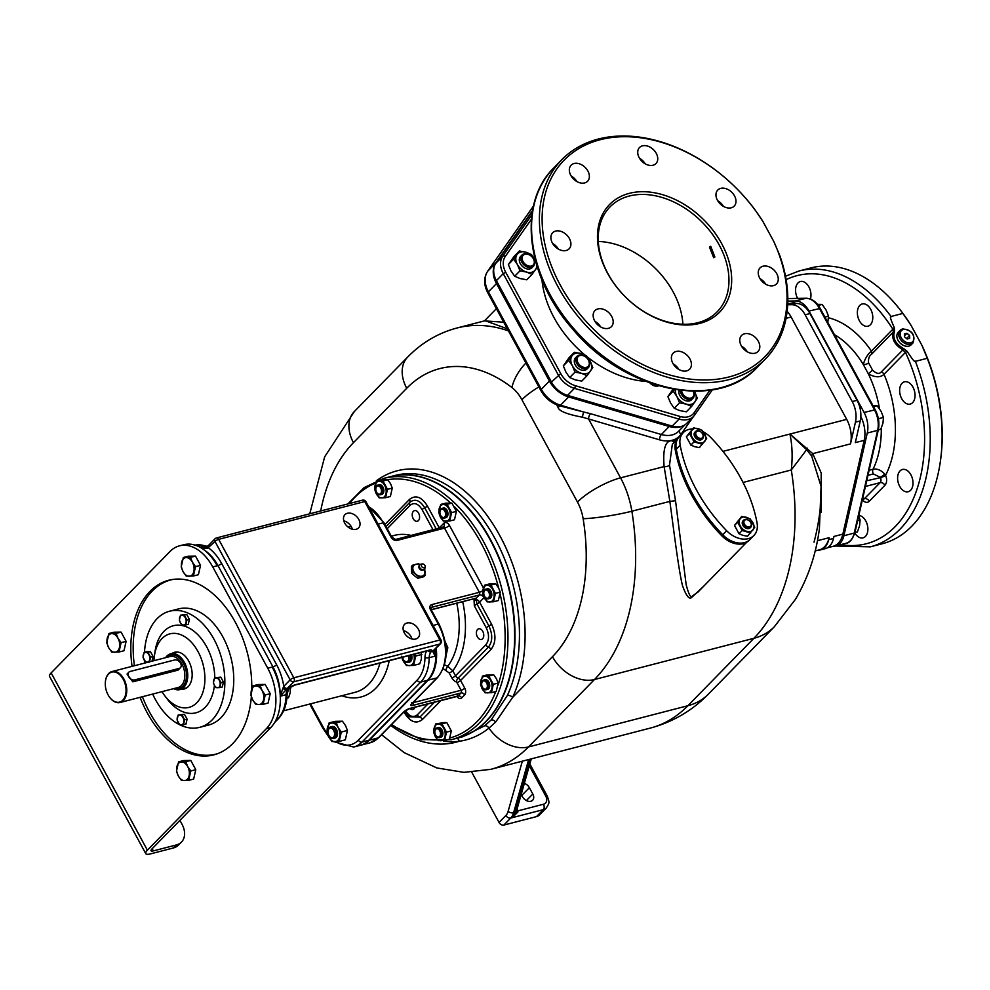 <?xml version="1.0" encoding="UTF-8"?>
<svg xmlns="http://www.w3.org/2000/svg" width="990" height="990" viewBox="0 0 990 990"><rect width="100%" height="100%" fill="white"/><g stroke="black" fill="none" stroke-linecap="round" stroke-linejoin="round"><path stroke-width="1.49" d="M411.976 638.983A9.492 6.782 44.4 0 0 411.048 636.706A9.492 6.782 44.4 0 0 403.375 630.568M427.915 650.69A2.995 2.091 40.4 0 0 431.058 651.853L431.293 651.581A6.002 1.658 151.5 0 0 429.462 650.084L295.267 684.783A6.002 1.658 151.5 0 0 288.263 688.57L287.966 688.867A9.999 6.423 -104.5 0 0 286.11 694.683A39.984 25.703 75.5 0 1 277.621 719.099L275.171 721.611M288.845 688.31A2.995 2.091 -139.6 0 1 288.795 688.359L288.795 688.359A2.995 2.091 -139.6 0 1 287.966 688.867M352.39 529.242A9.492 6.782 44.4 0 0 351.462 526.965A9.492 6.782 44.4 0 0 343.79 520.827M418.386 629.207A9.492 6.782 44.4 0 0 404.551 624.381A9.492 6.782 44.4 0 0 404.304 632.845A9.492 6.782 44.4 0 0 418.127 637.671A9.492 6.782 44.4 0 0 418.386 629.207M358.801 519.465A9.492 6.782 44.4 0 0 344.978 514.639A9.492 6.782 44.4 0 0 344.718 523.104A9.492 6.782 44.4 0 0 358.541 527.93A9.492 6.782 44.4 0 0 358.801 519.465M435.526 648.759A39.984 25.703 75.5 0 1 427.395 680.365L368.651 740.371A39.984 25.703 75.5 0 1 360.335 745.309L353.653 747.042A39.984 25.703 -104.5 0 0 361.981 742.092L420.725 682.085A39.984 25.703 -104.5 0 0 429.202 657.682A9.999 6.423 75.5 0 1 431.058 651.853M434.845 649.465A39.984 25.703 75.5 0 1 435.13 656.147L432.779 651.494L433.41 650.566A2.995 2.141 -135.6 0 0 434.177 650.133L440.575 643.611A2.995 2.141 -135.6 0 1 439.808 644.045L433.41 650.566M282.892 688.285L283.759 686.392A2.995 2.141 44.4 0 0 287.347 688.347L280.182 696.218L282.892 688.285A2.995 2.079 39 0 0 286.073 689.448M335.796 741.646A36.989 23.772 -104.5 0 0 358.38 740.136L417.124 680.13A36.989 23.772 -104.5 0 0 424.97 657.546A2.995 0.903 0.9 0 0 429.202 657.682L435.13 656.147L433.892 650.455A2.995 2.141 -135.6 0 1 433.855 650.517A2.995 2.141 -135.6 0 1 432.915 651.16L431.293 651.581A2.995 2.351 40.1 0 1 428.15 650.628M433.905 650.455A2.995 2.079 -141 0 1 433.88 650.529A2.995 2.079 -141 0 1 432.779 651.494M152.175 848.715L153.363 850.893L176.344 844.953A19.998 14.281 44.4 0 0 181.467 842.057L178.522 845.052A19.998 14.281 -135.6 0 1 173.411 847.947L150.418 853.9A11.991 3.329 -28.5 0 1 145.753 853.615L49.5 676.343A11.991 3.329 -28.5 0 1 51.146 672.915L170.094 551.418A44.983 28.92 75.5 0 1 179.462 545.849L183.905 544.698A44.983 28.92 75.5 0 1 217.194 565.76L217.936 565.562A39.984 25.703 -104.5 0 0 204.46 550.18M280.182 694.46A39.984 25.703 -104.5 0 0 272.943 666.864L272.201 667.062A44.983 28.92 75.5 0 1 270.802 727.539L151.841 849.049A6.002 1.658 -28.5 0 0 151.025 850.757A6.002 1.658 -28.5 0 0 153.363 850.893M207.356 546.332L200.76 547.656M287.347 688.347L293.745 681.813A2.995 2.141 44.4 0 1 290.144 679.858L283.759 686.392A42.991 27.633 -104.5 0 0 276.631 664.785L221.636 563.483A42.991 27.633 -104.5 0 0 208.581 547.94A2.995 2.141 -135.6 0 1 208.667 545.267L215.053 538.746A2.995 2.141 -135.6 0 0 214.978 541.419L290.144 679.858A2.995 0.829 -28.5 0 1 293.832 677.791L439.894 640.01L364.728 501.571L218.666 539.34A2.995 0.829 151.5 0 0 214.978 541.419L207.69 548.2A2.995 2.141 -135.6 0 1 208.073 545.799A2.995 2.141 -135.6 0 1 208.098 545.787A2.995 2.141 -135.6 0 1 208.432 545.589M207.69 548.2L206.898 548.312A2.995 2.203 -129.9 0 1 207.615 546.109A2.995 2.203 -129.9 0 1 207.665 546.084A2.995 2.203 -129.9 0 1 207.912 545.96M206.898 548.312L201.242 547.953M283.264 687.407A2.995 2.141 44.4 0 0 286.63 688.99L288.263 688.57A2.995 1.906 -132.2 0 0 288.894 688.26L287.1 694.027A2.995 0.903 -179.1 0 1 286.11 694.683L280.281 696.193M179.462 545.849A44.983 28.92 75.5 0 1 212.751 566.911L267.746 668.213A44.983 28.92 75.5 0 1 266.347 728.69L147.399 850.2A11.991 3.329 -28.5 0 0 145.753 853.615M181.467 842.057A19.998 14.281 44.4 0 0 181.999 824.237L179.908 820.376M140.073 697.331A90.177 57.965 -104.5 0 0 147.151 712.664A90.177 57.965 -104.5 0 0 213.877 754.863A90.177 57.965 -104.5 0 0 251.361 696.774M251.757 689.065A90.177 57.965 -104.5 0 0 235.447 622.462A90.177 57.965 -104.5 0 0 168.721 580.251A90.177 57.965 -104.5 0 0 132.066 666.357M214.013 754.553A90.177 57.965 -104.5 0 0 216.08 754.219M170.961 579.756A90.177 57.965 -104.5 0 0 168.981 580.462M217.565 753.699L216.055 754.095A89.979 57.828 -104.5 0 1 149.465 711.983A89.979 57.828 75.5 0 1 142.424 696.712M134.417 665.75A89.979 57.828 75.5 0 1 170.998 579.88A89.979 57.828 75.5 0 1 173.027 579.41M216.055 754.095A89.979 57.828 -104.5 0 0 218.06 753.514M199.646 727.353L208.544 725.051A59.982 38.561 -104.5 0 0 221.03 717.639A59.982 38.561 -104.5 0 0 227.453 646.816A59.982 38.561 -104.5 0 0 178.509 608.912L169.612 611.214A59.982 38.561 75.5 0 1 218.555 649.118A59.982 38.561 75.5 0 1 212.132 719.928A59.982 38.561 -104.5 0 1 199.646 727.353A59.982 38.561 -104.5 0 1 179.772 724.804M169.612 611.214A59.982 38.561 75.5 0 0 157.125 618.639A59.982 38.561 -104.5 0 0 144.503 652.224M144.491 660.54A59.982 38.561 -104.5 0 0 144.639 663.102M152.658 694.077A59.982 38.561 -104.5 0 0 179.673 724.754M162.001 691.651A37.991 24.416 -104.5 0 0 164.773 695.76L167.261 699.051A44.983 28.92 -104.5 0 0 214.434 685.389M214.793 677.804A44.983 28.92 -104.5 0 0 206.65 646.779A44.983 28.92 -104.5 0 0 176.282 625.222A44.983 28.92 -104.5 0 0 155.009 651.668L154.428 655.751A37.991 24.416 -104.5 0 0 153.982 660.689M164.773 695.76A37.991 24.416 -104.5 0 0 198.668 700.586A37.991 24.416 -104.5 0 0 198.037 651.63A37.991 24.416 -104.5 0 0 172.396 633.414A37.991 24.416 -104.5 0 0 154.428 655.751M172.112 653.412A18.996 12.214 75.5 0 1 174.685 652.237A18.996 12.214 75.5 0 1 190.179 664.24A18.996 12.214 75.5 0 1 188.149 686.664A18.996 12.214 75.5 0 1 184.19 689.015A18.996 12.214 75.5 0 1 181.368 689.226M383.637 478.418L390.308 476.685A134.962 86.749 75.5 0 1 490.186 539.847A134.962 86.749 75.5 0 1 457.9 738.008L451.23 739.74A134.962 86.749 75.5 0 0 483.516 541.567A134.962 86.749 75.5 0 0 383.637 478.418L364.11 487.612L347.812 503.96M376.571 481.152L381.373 479.915L387.783 479.804L390.592 483.801L392.275 488.095L390.369 496.485L385.568 497.723L379.158 497.834L374.653 489.543L376.571 481.152L382.982 481.041L387.474 489.332L385.568 497.723M387.783 479.804L382.982 481.041M379.207 481.251A8.502 5.457 -104.5 0 0 375.049 485.496A8.502 5.457 75.5 0 0 376.336 493.837A8.502 5.457 75.5 0 0 381.793 497.921A8.502 5.457 -104.5 0 0 385.952 493.676A8.502 5.457 75.5 0 0 384.664 485.335A8.502 5.457 75.5 0 0 379.207 481.251M392.275 488.095L387.474 489.332M377.957 485.075L379.244 484.741A5 3.218 75.5 0 1 383.328 487.909A5 3.218 75.5 0 1 382.796 493.8A5 3.218 75.5 0 1 381.756 494.418L380.457 494.765A5 3.218 -104.5 0 0 381.496 494.146A5 3.218 -104.5 0 0 382.029 488.243A5 3.218 -104.5 0 0 377.957 485.075A5 3.218 -104.5 0 0 376.918 485.694A5 3.218 -104.5 0 0 375.915 487.959A5 3.218 -104.5 0 0 375.891 488.194M377.14 493.045A5 3.218 -104.5 0 0 377.277 493.23A5 3.218 -104.5 0 0 380.457 494.765M380.593 493.651A4.245 2.735 -104.5 0 0 380.729 487.934A4.245 2.735 -104.5 0 0 376.695 486.474A4.245 2.735 -104.5 0 0 375.854 488.404A4.245 2.735 -104.5 0 0 377.004 492.871A4.245 2.735 -104.5 0 0 380.593 493.651M440.686 504.43L445.488 503.192L451.898 503.081L456.402 511.372L451.601 512.61L449.683 521.012L443.272 521.111L438.78 512.832L440.686 504.43L447.096 504.331L451.601 512.61M451.898 503.081L447.096 504.331M456.402 511.372L454.484 519.762L449.683 521.012M443.334 504.529A8.502 5.457 75.5 0 1 448.779 508.613A8.502 5.457 75.5 0 1 450.079 516.953A8.502 5.457 -104.5 0 1 445.921 521.21A8.502 5.457 75.5 0 1 440.463 517.114A8.502 5.457 75.5 0 1 439.164 508.773A8.502 5.457 -104.5 0 1 443.334 504.529M442.072 508.365L443.371 508.031A5 3.218 75.5 0 1 447.455 511.187A5 3.218 75.5 0 1 446.911 517.089A5 3.218 75.5 0 1 445.871 517.708L444.572 518.042A5 3.218 -104.5 0 0 445.611 517.423A5 3.218 -104.5 0 0 446.156 511.521A5 3.218 -104.5 0 0 442.072 508.365A5 3.218 -104.5 0 0 441.033 508.984A5 3.218 -104.5 0 0 440.03 511.248A5 3.218 -104.5 0 0 440.006 511.471M441.255 516.322A5 3.218 -104.5 0 0 441.392 516.508A5 3.218 -104.5 0 0 444.572 518.042M444.72 516.929A4.245 2.735 -104.5 0 0 444.844 511.224A4.245 2.735 -104.5 0 0 440.822 509.763A4.245 2.735 -104.5 0 0 439.968 511.682A4.245 2.735 -104.5 0 0 441.132 516.161A4.245 2.735 -104.5 0 0 444.72 516.929M484.543 585.201L489.345 583.952L495.755 583.853L498.564 587.85L500.247 592.131L498.341 600.522L493.54 601.771L487.13 601.87L482.625 593.592L484.543 585.201L490.953 585.09L495.446 593.381L493.54 601.771M500.247 592.131L495.446 593.381M495.755 583.853L490.953 585.09M492.636 589.384A8.502 5.457 75.5 0 1 493.923 597.712A8.502 5.457 -104.5 0 1 489.765 601.97A8.502 5.457 75.5 0 1 484.308 597.873A8.502 5.457 75.5 0 1 483.021 589.545A8.502 5.457 -104.5 0 1 487.179 585.288A8.502 5.457 75.5 0 1 492.636 589.384M485.929 589.124L487.216 588.79A5 3.218 75.5 0 1 491.3 591.946A5 3.218 75.5 0 1 490.768 597.849A5 3.218 75.5 0 1 489.728 598.467L488.429 598.802A5 3.218 -104.5 0 0 489.468 598.183A5 3.218 -104.5 0 0 490 592.28A5 3.218 -104.5 0 0 485.929 589.124A5 3.218 -104.5 0 0 484.89 589.743A5 3.218 -104.5 0 0 483.887 592.008A5 3.218 -104.5 0 0 483.863 592.243M485.112 597.081A5 3.218 -104.5 0 0 485.249 597.267A5 3.218 -104.5 0 0 488.429 598.802M488.565 597.7A4.245 2.735 -104.5 0 0 488.701 591.983A4.245 2.735 -104.5 0 0 484.667 590.523A4.245 2.735 -104.5 0 0 483.825 592.441A4.245 2.735 -104.5 0 0 484.976 596.921A4.245 2.735 -104.5 0 0 488.565 597.7M435.377 736.647L433.682 732.365L435.6 723.962L442.01 723.863L446.502 732.142L444.597 740.532L438.186 740.644L435.377 736.647A8.502 5.457 75.5 0 1 434.078 728.306A8.502 5.457 -104.5 0 1 438.236 724.061A8.502 5.457 75.5 0 1 443.693 728.145A8.502 5.457 75.5 0 1 444.993 736.486A8.502 5.457 -104.5 0 1 440.822 740.743A8.502 5.457 75.5 0 1 435.377 736.647M442.01 723.863L446.812 722.613L444.176 722.527L435.6 723.962M446.812 722.613L451.316 730.905L446.502 732.142M451.316 730.905L449.398 739.295L444.597 740.532M436.986 727.898L438.285 727.563A5 3.218 75.5 0 1 442.357 730.719A5 3.218 75.5 0 1 441.825 736.622A5 3.218 75.5 0 1 440.785 737.241L439.486 737.575A5 3.218 -104.5 0 0 440.525 736.956A5 3.218 -104.5 0 0 441.07 731.053A5 3.218 -104.5 0 0 436.986 727.898A5 3.218 -104.5 0 0 435.946 728.516A5 3.218 -104.5 0 0 434.944 730.781A5 3.218 -104.5 0 0 434.919 731.004M436.169 735.855A5 3.218 -104.5 0 0 436.305 736.04A5 3.218 -104.5 0 0 439.486 737.575M439.634 736.461A4.245 2.735 -104.5 0 0 439.758 730.756A4.245 2.735 -104.5 0 0 435.736 729.296A4.245 2.735 -104.5 0 0 434.882 731.214A4.245 2.735 -104.5 0 0 436.046 735.694A4.245 2.735 -104.5 0 0 439.634 736.461M482.427 676.133L487.241 674.883L493.651 674.784L496.46 678.781L498.143 683.063L496.238 691.466L491.424 692.703L485.013 692.814L480.521 684.523L482.427 676.133L488.837 676.021L493.342 684.313L491.424 692.703M493.651 674.784L488.837 676.021M498.143 683.063L493.342 684.313M490.52 680.316A8.502 5.457 75.5 0 1 491.82 688.656A8.502 5.457 -104.5 0 1 487.662 692.901A8.502 5.457 75.5 0 1 482.204 688.817A8.502 5.457 75.5 0 1 480.917 680.476A8.502 5.457 -104.5 0 1 485.075 676.22A8.502 5.457 75.5 0 1 490.52 680.316M483.813 680.056L485.112 679.722A5 3.218 75.5 0 1 489.196 682.877A5 3.218 75.5 0 1 488.652 688.78A5 3.218 75.5 0 1 487.612 689.399L486.325 689.733A5 3.218 -104.5 0 0 487.365 689.114A5 3.218 -104.5 0 0 487.897 683.211A5 3.218 -104.5 0 0 483.813 680.056A5 3.218 -104.5 0 0 482.774 680.674A5 3.218 -104.5 0 0 481.771 682.939A5 3.218 -104.5 0 0 481.746 683.174M483.009 688.013A5 3.218 -104.5 0 0 483.145 688.211A5 3.218 -104.5 0 0 486.325 689.733M486.461 688.632A4.245 2.735 -104.5 0 0 486.597 682.914A4.245 2.735 -104.5 0 0 482.563 681.454A4.245 2.735 -104.5 0 0 481.709 683.372A4.245 2.735 -104.5 0 0 482.873 687.852A4.245 2.735 -104.5 0 0 486.461 688.632M410.083 708.506A5.495 3.539 -104.5 0 0 412.917 709.459A5.495 3.539 -104.5 0 0 414.068 708.778A5.495 3.539 -104.5 0 0 414.946 707.244M413.387 511.298A5.495 3.539 -104.5 0 0 412.793 517.782A5.495 3.539 -104.5 0 0 417.285 521.26A5.495 3.539 -104.5 0 0 418.424 520.579A5.495 3.539 -104.5 0 0 419.018 514.082A5.495 3.539 -104.5 0 0 414.525 510.617A5.495 3.539 -104.5 0 0 413.387 511.298M443.26 527.187A3.997 2.859 44.4 0 0 443.644 526.878A3.997 2.859 44.4 0 0 443.755 523.314L439.288 527.88A3.997 2.859 -135.6 0 1 439.424 528.14M412.941 702.714L461.093 690.265A2.995 0.829 151.5 0 0 464.78 688.186L460.598 680.476A3.997 2.859 44.4 0 0 458.061 678.138A3.997 2.859 -135.6 0 1 455.511 675.786L485.867 644.787C489.27 640.32 489.407 634.664 486.251 627.808L474.334 605.868L474.012 599.136A2.859 2.042 20.1 0 0 476.376 600.41L476.549 599.618A3.997 2.859 -135.6 0 1 479.618 602.168L484.085 597.601A6.002 3.861 75.5 0 0 484.135 597.552M474.396 598.641A2.611 2.339 5.9 0 0 476.549 599.618L476.202 598.146L479.284 594.99L431.838 607.266L430.86 608.268M482.774 631.373A5.495 3.539 -104.5 0 0 478.702 628.798A5.495 3.539 -104.5 0 0 477.39 636.879A5.495 3.539 -104.5 0 0 481.449 639.453A5.495 3.539 -104.5 0 0 482.774 631.373M462.689 601.66A77.109 49.562 -104.5 0 1 452.801 670.799L455.511 675.786A2.995 0.829 -28.5 0 1 451.824 677.865L449.114 672.866L443.211 668.671M449.114 672.866A2.995 0.829 -28.5 0 0 452.801 670.799L447.752 666.295L444.522 664.81M474.866 598.368A2.005 1.287 -104.5 0 1 474.457 598.616L475.287 598.467A2.091 1.794 -100.8 0 0 476.202 598.146L431.195 609.667M446.032 648.202L447.827 647.745L445.203 641.693M445.686 657.125L447.827 647.745M419.871 564.609L418.56 563.694L412.57 565.24L411.382 566.453L411.593 573.136L414.562 575.846L417.805 578.271L423.794 576.712L424.982 575.512L424.747 568.804M417.805 578.271L418.993 577.059L424.982 575.512M411.593 573.136L412.781 571.923L418.993 577.059M412.57 565.24L412.781 571.923M419.698 564.795A6.992 5 44.4 0 0 415.713 564.325A6.992 5 44.4 0 0 412.818 568.433A6.992 5 44.4 0 0 416.023 574.349A6.992 5 44.4 0 0 422.124 576.143A6.992 5 44.4 0 0 425.019 572.022A6.992 5 44.4 0 0 424.339 569.337M422.297 563.929A2.252 1.609 -135.6 0 1 424.326 564.708A2.252 1.609 -135.6 0 1 425.143 566.713A2.252 1.609 -135.6 0 1 424.227 567.753A2.252 1.609 44.4 0 1 421.53 566.28A2.252 1.609 44.4 0 1 422.173 563.954A2.252 1.609 -135.6 0 1 422.297 563.929L420.824 564.176A3.255 2.326 -135.6 0 0 420.639 564.213A3.255 2.326 44.4 0 0 419.797 564.684A3.255 3.255 0 0 0 419.104 568.149A2.5 1.782 44.4 0 0 420.998 570.005A2.5 1.782 44.4 0 0 422.247 570.104M425.143 566.713L424.933 568.198A3.255 2.326 -135.6 0 1 424.45 569.225A3.255 2.326 -135.6 0 1 423.609 569.696A3.255 2.326 44.4 0 1 420.069 568.124A3.255 2.326 44.4 0 1 419.797 564.684M458.085 737.958A134.962 86.749 -104.5 0 0 458.271 737.909A134.962 86.749 -104.5 0 0 486.35 721.215A134.962 86.749 -104.5 0 0 500.816 561.862A134.962 86.749 -104.5 0 0 390.679 476.586A134.962 86.749 -104.5 0 0 390.493 476.636M462.664 736.77L484.63 725.806L491.139 719.977L507.338 695.524A134.962 86.749 -104.5 0 0 497.289 542.928A134.962 86.749 -104.5 0 0 395.134 475.447L390.679 476.586M390.728 725.398A145.951 93.815 -104.5 0 0 459.199 741.287C469.99 739.74 479.903 735.36 488.949 728.133L495.631 722.081L512.622 697.405A3.997 2.413 24.8 0 0 507.338 695.524M529.836 763.958L547.26 796.059C549.574 803.125 549.685 802.234 546.393 807.89L539.538 814.894A11.991 8.563 -135.6 0 1 536.469 816.626L503.848 825.066A3.997 2.859 -135.6 0 1 499.047 822.455L471.785 772.25M516.632 810.538A3.997 1.708 163.3 0 0 518.005 810.835L517.832 812.072L512.177 817.691L510.692 818.074A16.979 10.915 -104.5 0 0 513.587 812.778L528.672 759.54M531.284 758.872L516.409 811.355A3.997 1.238 -178.3 0 0 517.832 812.072M517.102 808.694L518.005 810.835L543.448 804.251A7.994 5.717 -135.6 0 0 545.713 795.972L529.316 765.777M524.341 783.337A6.992 5 -135.6 0 1 529.365 787.681L532.806 794.005A6.992 5 -135.6 0 1 532.62 800.242A6.992 5 -135.6 0 1 522.423 796.69L521.198 794.426M516.236 811.701L512.177 817.691A16.979 10.915 75.5 0 0 515.072 812.394L513.587 812.778A3.997 2.067 15.8 0 1 508.105 811.404L522.349 761.174M743.057 482.452L791.282 469.978L806.627 449.683L811.701 456.143L821.069 486.387L819.411 528.685C816.057 554.437 808.05 577.999 795.416 599.383L774.366 626.72A79.98 57.123 -135.6 0 1 753.885 638.303L687.889 705.721A180.947 116.313 75.5 0 1 650.232 728.108L490.83 769.329A180.947 116.313 -104.5 0 0 528.474 746.943L594.483 679.524A193.941 124.666 -104.5 0 0 631.868 511.211L669.859 501.386C673.794 530.331 678.509 569.3 682.444 585.461C686.256 596.203 689.461 600.076 692.035 597.094L703.383 586.538M676.158 440.389L672.297 440.76C665.429 440.265 662.706 448.878 664.117 466.587A3.997 1.992 170.3 0 0 669.512 465.139L675.527 500.717L686.132 584.508C688.842 595.064 691.045 598.802 692.752 595.72L697.938 592.094M376.361 480.831A138.959 89.323 75.5 0 1 493.911 525.542A138.959 89.323 75.5 0 1 512.622 697.405L552.482 656.692A158.957 102.168 -104.5 0 0 583.135 518.735A34.984 3.762 -9.3 0 0 631.868 511.211A69.981 44.983 -104.5 0 0 620.557 477.848L664.117 466.587L669.859 501.386L675.527 500.717M485.174 320.711L507.301 328.791M484.494 320.884L503.724 322.208M818.148 550.168L818.408 550.168A20.988 13.489 -104.5 0 0 820.462 549.896A20.988 13.489 -104.5 0 0 828.679 539.674L829.137 537.694A24.997 16.063 -104.5 0 1 819.349 549.858L815.191 550.935M820.462 549.896L825.289 548.646A20.988 13.489 -104.5 0 0 833.506 538.424L833.951 536.444L842.849 534.142A24.997 16.063 75.5 0 1 833.06 546.319L827.43 547.767M842.849 534.142L864.208 440.34L855.311 442.641L860.26 420.923A20.988 13.489 -104.5 0 0 857.068 400.319L809.969 313.57A20.988 13.489 -104.5 0 0 796.492 303.46L787.718 303.608M552.482 656.692A34.984 24.985 44.4 0 0 594.483 679.524L753.885 638.303A193.941 124.666 75.5 0 0 791.282 469.978C792.743 457.095 792.285 445.116 789.921 434.041L812.79 453.643L821.205 473.034L820.982 512.486M811.701 456.143A3.997 3.18 139.1 0 1 812.79 453.643L850.497 443.891L855.447 422.173A20.988 13.489 -104.5 0 0 852.254 401.569L805.142 314.808A20.988 13.489 -104.5 0 0 791.666 304.71L787.669 304.772M787.78 301.703L788.795 301.443A24.997 16.063 75.5 0 1 795.812 303.472M788.795 301.443L787.793 301.455M860.842 416.629A24.997 16.063 75.5 0 1 864.208 440.34M787.805 298.584L805.934 298.287A20.988 13.489 75.5 0 1 819.411 308.385L874.455 409.761A20.988 13.489 75.5 0 1 877.647 430.365L854.259 533.053A20.988 13.489 75.5 0 1 846.042 543.275L835.659 545.96A20.988 13.489 -104.5 0 1 833.605 546.232L833.332 546.245M787.793 301.096L795.552 300.972A20.988 13.489 -104.5 0 1 809.028 311.07L864.072 412.446A20.988 13.489 -104.5 0 1 867.265 433.051L843.888 535.739A20.988 13.489 -104.5 0 1 835.659 545.96M828.482 317.778A94.966 61.046 75.5 0 1 871.423 351.079C867.562 354.346 864.852 358.838 863.305 364.555L868.329 373.824C875.036 377.586 880.271 377.747 884.033 374.294A94.966 61.046 75.5 0 1 885.567 475.324L884.751 474.123C881.112 470.126 877.214 468.505 873.032 469.235A84.979 54.623 -104.5 0 0 881.286 428.15M854.828 532.979A11.496 7.388 -104.5 0 0 863.045 537.855A11.496 7.388 -104.5 0 0 865.433 536.432A11.496 7.388 -104.5 0 0 867.067 523.97A11.496 7.388 -104.5 0 0 858.825 515.456M810.414 299.017A11.496 7.388 -104.5 0 0 808.706 286.58A11.496 7.388 -104.5 0 0 800.378 281.519A11.496 7.388 -104.5 0 0 797.99 282.942A11.496 7.388 -104.5 0 0 797.631 298.386M864.815 326.019A11.496 7.388 -104.5 0 0 867.945 326.23A11.496 7.388 -104.5 0 0 872.673 315.575A11.496 7.388 -104.5 0 0 865.322 304.165A11.496 7.388 -104.5 0 0 862.191 303.967A11.496 7.388 -104.5 0 0 857.476 314.61A11.496 7.388 -104.5 0 0 864.815 326.019M901.717 398.698A11.496 7.388 -104.5 0 0 910.218 404.081A11.496 7.388 -104.5 0 0 912.978 387.201A11.496 7.388 -104.5 0 0 904.464 381.818A11.496 7.388 -104.5 0 0 901.717 398.698M897.608 477.811A11.496 7.388 -104.5 0 0 908.189 491.733A11.496 7.388 -104.5 0 0 913.015 483.405A11.496 7.388 -104.5 0 0 902.435 469.483A11.496 7.388 -104.5 0 0 897.608 477.811M835.461 546.01L870.346 546.839A142.461 91.575 -104.5 0 0 915.391 361.35C914.166 359.729 916.591 365.805 907.137 351.351L902.806 348.121C895.195 343.468 892.436 337.862 894.527 331.304L894.329 327.764C887.684 312.58 891.644 318.273 891.025 316.478L902.892 313.422A142.461 91.575 -104.5 0 0 901.531 311.59A142.461 91.575 -104.5 0 0 810.872 267.931L799.004 271L785.503 276.247M840.869 544.611A138.464 89.001 -104.5 0 0 916.913 489.444A138.464 89.001 -104.5 0 0 905.479 352.378A3.997 0.817 -24.6 0 1 907.137 351.351M786.122 279.675A138.464 89.001 -104.5 0 1 892.869 329.175L871.423 351.079A3.997 2.859 -135.6 0 1 871.683 354.123C869.245 355.757 868.205 358.64 868.552 362.761L872.574 370.186C876.41 373.75 879.318 374.319 881.323 371.881A3.997 2.859 44.4 0 1 884.033 374.294L905.479 352.378L901.89 349.21C894.292 344.297 891.458 338.555 893.376 331.972L892.869 329.175A3.997 1.386 -32.6 0 1 894.329 327.764M927.259 358.281L921.987 345.461A140.456 90.288 75.5 0 1 940.5 460.474L940.339 461.637A142.461 91.575 -104.5 0 0 927.259 358.281L915.391 361.35M901.531 311.59L902.237 312.531A140.456 90.288 75.5 0 1 911.122 325.475L902.892 313.422M911.122 325.475L921.987 345.461M902.373 329.088A8.997 6.423 44.4 0 0 900.071 330.388L898.264 332.244A8.997 6.423 44.4 0 0 898.994 341.76A8.997 6.423 44.4 0 0 908.82 346.129A8.997 6.423 44.4 0 0 911.122 344.829L912.929 342.973C915.589 334.756 912.149 330.078 902.608 328.952L900.071 330.388A8.997 6.423 44.4 0 0 900.801 339.904A8.997 6.423 44.4 0 0 910.627 344.285A8.997 6.423 44.4 0 0 912.929 342.973M870.346 546.839L882.214 543.77A142.461 91.575 -104.5 0 0 940.339 461.637M881.323 371.881L903.016 349.718A3.997 1.51 -67.3 0 0 903.907 348.591M862.414 499.678A7.994 5.136 -104.5 0 0 869.257 501.262L884.924 485.261A7.994 5.136 -104.5 0 0 885.567 475.324A3.997 0.767 -23.9 0 1 880.444 477.675L866.72 480.769M884.751 474.123A3.997 0.73 -34.7 0 1 880.197 477.291L873.366 473.95L867.958 475.349M871.683 354.123L893.376 331.972A3.997 2.821 26.3 0 1 894.527 331.304M906.951 333.271L904.377 333.939L904.476 336.798L907.137 339.001L909.699 338.332L909.612 335.474L906.951 333.271L904.439 335.833M909.612 335.474L906.593 338.555M817.443 304.338L822.146 304.437L826.106 310.08L828.494 316.144L824.88 317.072M828.494 316.144L827.801 322.443M822.146 304.437L818.297 305.44M872.957 405.628L877.14 405.739L881.112 411.382L883.488 417.446L878.39 418.758M883.488 417.446L882.944 423.163L880.791 429.289L878.291 429.932M877.14 405.739L873.527 406.68M858.701 515.963L860.124 520.047L857.625 520.703M860.124 520.047L859.568 525.777L857.427 531.902L854.927 532.546A2.005 0.965 -167.2 0 1 854.259 533.053L843.888 535.739M787.137 311.281A24.997 16.063 -104.5 0 1 791.121 317.01L846.698 419.364A24.997 16.063 -104.5 0 1 850.497 443.891M722.96 451.366L789.921 434.053L806.627 449.683A3.997 2.45 144.5 0 1 807.407 448.223M679.474 436.528A22.003 15.716 44.4 0 0 679.4 436.59L678.422 437.592A22.003 15.716 44.4 0 0 675.291 450.19A139.961 99.953 44.4 0 0 686.107 483.999A139.961 99.953 44.4 0 0 691.466 494.765A139.961 99.953 44.4 0 0 693.248 497.97A139.961 99.953 44.4 0 0 695.735 502.19A139.961 99.953 44.4 0 0 721.722 535.714A22.003 15.716 44.4 0 0 739.691 544.116L743.502 543.881L746.596 542.322A22.003 15.716 44.4 0 0 749.009 540.453L749.579 539.872M675.291 450.19L676.269 449.188A21.99 15.704 44.4 0 1 679.412 436.59A22.003 15.716 44.4 0 0 676.269 449.188A139.961 99.953 44.4 0 0 692.455 493.775A139.961 99.953 44.4 0 0 722.712 534.724A21.99 15.704 44.4 0 0 749.987 539.463L753.91 535.466A21.99 15.704 44.4 0 0 757.041 522.856A139.961 99.953 44.4 0 0 710.597 437.332A21.99 15.704 44.4 0 0 703.321 431.801M721.722 535.714L722.7 534.711A22.003 15.716 44.4 0 0 722.712 534.724L726.623 530.727A21.99 15.704 44.4 0 0 753.91 535.466M739.691 544.116A22.003 15.716 44.4 0 0 746.596 542.322M686.107 483.999L691.466 494.765M692.48 428.93A21.99 15.704 44.4 0 0 683.323 432.593A21.99 15.704 44.4 0 0 680.179 445.191A139.961 99.953 44.4 0 0 726.623 530.727M680.179 445.191L676.269 449.188A139.961 99.953 44.4 0 0 692.455 493.775M742.896 535.367L747.549 536.246L754.764 527.237L750.271 518.946L741.72 516.433L734.493 525.442L738.998 533.734L742.896 535.367M741.72 516.433L737.661 522.2L742.166 530.491L738.998 533.734M742.166 530.491L750.717 533.004M737.661 522.2L734.493 525.442M746.807 531.37A8.502 6.064 44.4 0 0 753.118 529.737A8.502 6.064 44.4 0 0 752.895 522.708A8.502 6.064 44.4 0 0 746.361 517.312A8.502 6.064 44.4 0 0 740.062 518.946A8.502 6.064 44.4 0 0 740.285 525.975A8.502 6.064 44.4 0 0 746.807 531.37M750.445 527.497A5 3.564 -135.6 0 1 750.16 527.831A5 3.564 -135.6 0 1 748.885 528.561A5 3.564 -135.6 0 1 743.416 526.136A5 3.564 -135.6 0 1 743.02 520.839A5 3.564 -135.6 0 1 743.354 520.554M744.913 519.49A5 3.564 44.4 0 0 743.626 520.22A5 3.564 44.4 0 0 744.035 525.504A5 3.564 44.4 0 0 749.492 527.93A5 3.564 44.4 0 0 750.779 527.212A5 3.564 44.4 0 0 750.37 521.928A5 3.564 44.4 0 0 744.913 519.49M749.517 526.928A4.245 3.032 44.4 0 0 750.717 522.522A4.245 3.032 44.4 0 0 745.619 519.75A4.245 3.032 44.4 0 0 744.418 524.156A4.245 3.032 44.4 0 0 749.517 526.928M694.77 446.725L699.423 447.604L706.637 438.595L702.145 430.304L693.594 427.791L686.367 436.813L690.871 445.092L694.77 446.725M693.594 427.791L689.535 433.571L694.04 441.849L690.871 445.092M694.04 441.849L702.591 444.361M689.535 433.571L686.367 436.813M698.68 442.728A8.502 6.064 44.4 0 0 704.991 441.095A8.502 6.064 44.4 0 0 704.769 434.065A8.502 6.064 44.4 0 0 698.235 428.67A8.502 6.064 44.4 0 0 691.936 430.304A8.502 6.064 44.4 0 0 692.159 437.332A8.502 6.064 44.4 0 0 698.68 442.728M702.318 438.855A5 3.564 -135.6 0 1 702.034 439.201A5 3.564 -135.6 0 1 700.759 439.919A5 3.564 -135.6 0 1 695.289 437.493A5 3.564 -135.6 0 1 694.893 432.209A5 3.564 -135.6 0 1 695.227 431.912M696.787 430.86A5 3.564 44.4 0 0 695.5 431.578A5 3.564 44.4 0 0 695.908 436.862A5 3.564 44.4 0 0 701.365 439.3A5 3.564 44.4 0 0 702.652 438.57A5 3.564 44.4 0 0 702.244 433.286A5 3.564 44.4 0 0 696.787 430.86M701.39 438.285A4.245 3.032 44.4 0 0 702.591 433.892A4.245 3.032 44.4 0 0 697.492 431.108A4.245 3.032 44.4 0 0 696.292 435.513A4.245 3.032 44.4 0 0 701.39 438.285M556.652 404.799L558.026 407.323C558.818 411.023 567.01 414.327 582.59 417.236L588.592 418.98A3.997 1.671 106.4 0 1 590.448 413.671L661.37 434.511A24.997 17.845 44.4 0 0 678.571 431.318L684.882 424.871M582.59 417.236A3.997 1.262 101.2 0 1 583.939 412.075L590.448 413.671M558.026 407.323L560.117 405.974M682.271 426.158A24.997 17.845 44.4 0 1 669.203 426.504L568.607 396.94L560.526 405.195A3.997 1.671 -73.6 0 1 559.288 405.727L583.939 412.075L560.526 405.195A24.997 17.845 -135.6 0 1 541.332 389.318L488.404 291.84A24.997 17.845 -135.6 0 1 487.748 271.161L533.511 205.994M532.583 210.573L495.829 262.919A24.997 17.845 44.4 0 0 496.485 283.586L549.413 381.063A24.997 17.845 44.4 0 0 568.607 396.94M532.484 211.093L495.854 263.278A20.988 14.998 -135.6 0 0 496.411 280.64L551.442 382.016A20.988 14.998 -135.6 0 0 567.567 395.357L672.198 426.096A20.988 14.998 -135.6 0 0 686.652 423.423L693.495 416.419A20.988 14.998 44.4 0 0 694.621 415.07A2.005 1.386 35.1 0 0 694.72 414.946L712.355 389.825L694.794 414.81M571.119 175.923A11.496 8.217 -135.6 0 1 576.836 181.517M552.655 243.478A11.496 8.217 -135.6 0 1 558.372 249.084M594.928 321.329A11.496 8.217 -135.6 0 1 600.645 326.935M673.163 363.875A11.496 8.217 -135.6 0 1 678.893 369.48M741.547 346.191A11.496 8.217 -135.6 0 1 747.264 351.796M760.011 278.635A11.496 8.217 -135.6 0 1 765.728 284.241M717.738 200.784A11.496 8.217 -135.6 0 1 723.455 206.39M639.49 158.239A11.496 8.217 -135.6 0 1 645.208 163.833M755.209 210.078L762.943 221.513A140.456 100.312 44.4 0 0 555.13 171.468A140.456 100.312 44.4 0 0 664.81 373.49A140.456 100.312 44.4 0 0 773.796 241.511L779.576 254.95A142.461 101.747 -135.6 0 1 765.394 359.011A142.461 101.747 -135.6 0 1 592.416 332.058A142.461 101.747 -135.6 0 1 561.8 159.699A142.461 101.747 -135.6 0 1 755.209 210.078M773.796 241.511L762.943 221.513M699.868 323.359A76.973 54.982 44.4 0 0 721.66 243.59A76.973 54.982 44.4 0 0 629.281 193.359A76.973 54.982 44.4 0 0 607.489 273.129A76.973 54.982 44.4 0 0 699.868 323.359M584.632 182.927A11.496 8.217 -135.6 0 1 572.072 177.346A11.496 8.217 -135.6 0 1 571.143 165.181A11.496 8.217 -135.6 0 1 574.089 163.511A11.496 8.217 -135.6 0 1 586.649 169.104A11.496 8.217 -135.6 0 1 587.577 181.269A11.496 8.217 -135.6 0 1 584.632 182.927M570.648 246.089A11.496 8.217 -135.6 0 1 569.114 248.824A11.496 8.217 -135.6 0 1 556.801 248.057A11.496 8.217 -135.6 0 1 551.145 235.472A11.496 8.217 -135.6 0 1 552.68 232.737A11.496 8.217 -135.6 0 1 564.993 233.504A11.496 8.217 -135.6 0 1 570.648 246.089M611.696 316.429A11.496 8.217 -135.6 0 1 611.387 326.675A11.496 8.217 -135.6 0 1 594.644 320.834A11.496 8.217 -135.6 0 1 594.953 310.588A11.496 8.217 -135.6 0 1 611.696 316.429M683.719 352.762A11.496 8.217 -135.6 0 1 689.622 369.221A11.496 8.217 -135.6 0 1 679.115 369.604A11.496 8.217 -135.6 0 1 673.2 353.133A11.496 8.217 -135.6 0 1 683.719 352.762M744.517 333.791A11.496 8.217 -135.6 0 1 757.078 339.372A11.496 8.217 -135.6 0 1 758.006 351.537A11.496 8.217 -135.6 0 1 755.061 353.207A11.496 8.217 -135.6 0 1 742.5 347.614A11.496 8.217 -135.6 0 1 741.572 335.449A11.496 8.217 -135.6 0 1 744.517 333.791M758.501 270.629A11.496 8.217 -135.6 0 1 760.035 267.894A11.496 8.217 -135.6 0 1 772.349 268.661A11.496 8.217 -135.6 0 1 778.004 281.247A11.496 8.217 -135.6 0 1 776.469 283.981A11.496 8.217 -135.6 0 1 764.156 283.214A11.496 8.217 -135.6 0 1 758.501 270.629M717.453 200.289A11.496 8.217 -135.6 0 1 717.762 190.043A11.496 8.217 -135.6 0 1 734.506 195.884A11.496 8.217 -135.6 0 1 734.196 206.13A11.496 8.217 -135.6 0 1 717.453 200.289M645.43 163.956A11.496 8.217 -135.6 0 1 639.528 147.498A11.496 8.217 -135.6 0 1 650.034 147.114A11.496 8.217 -135.6 0 1 655.949 163.585A11.496 8.217 -135.6 0 1 645.43 163.956M697.975 322.666A74.98 53.547 44.4 0 0 717.168 311.813A74.98 53.547 44.4 0 0 711.105 232.477A74.98 53.547 44.4 0 0 629.219 196.045A74.98 53.547 44.4 0 0 610.013 206.91A74.98 53.547 44.4 0 0 616.077 286.234A74.98 53.547 44.4 0 0 697.975 322.666M598.307 241.461A74.98 53.547 -135.6 0 1 682.877 324.25M714.879 257.004L713.679 257.722L709.471 247.042L710.721 246.3L714.879 257.004M569.064 357.699L563.335 365.854L565.983 372.24L569.683 377.549L575.202 379.863L581.761 381.101L587.07 375.668L592.8 367.525L590.151 361.14L586.451 355.818L580.932 353.517L574.373 352.279L569.064 357.699M574.373 352.279L568.656 360.422L572.356 365.743L575.004 372.116L569.683 377.549M575.004 372.116L581.563 373.354L587.07 375.668M568.656 360.422L563.335 365.854M580.932 353.517A11.991 8.563 44.4 0 0 572.034 355.818A11.991 8.563 44.4 0 0 572.356 365.743A11.991 8.563 44.4 0 0 581.563 373.354A11.991 8.563 44.4 0 0 590.461 371.064A11.991 8.563 44.4 0 0 590.151 361.14A11.991 8.563 44.4 0 0 580.932 353.517M588.431 367.525L586.959 369.035A7.994 5.717 -135.6 0 1 584.917 370.186A7.994 5.717 -135.6 0 1 576.18 366.3A7.994 5.717 -135.6 0 1 575.537 357.836L576.997 356.338A7.994 5.717 44.4 0 0 577.653 364.803A7.994 5.717 44.4 0 0 586.389 368.688A7.994 5.717 44.4 0 0 588.431 367.525A7.994 5.717 44.4 0 0 587.788 359.073A7.994 5.717 44.4 0 0 579.051 355.187A7.994 5.717 44.4 0 0 576.997 356.338M580.004 355.521A6.992 5 44.4 0 0 578.011 362.773A6.992 5 44.4 0 0 586.414 367.339A6.992 5 44.4 0 0 588.394 360.1A6.992 5 44.4 0 0 580.004 355.521M673.608 388.427L667.891 396.582L670.539 402.955L674.24 408.276L679.746 410.578L686.318 411.815L691.626 406.395L697.344 398.24L694.361 391.248A11.991 8.563 44.4 0 1 694.695 391.854A11.991 8.563 44.4 0 1 695.017 401.779A11.991 8.563 44.4 0 1 686.12 404.081L691.626 406.395M674.45 389.478L673.2 391.149L676.9 396.458L679.548 402.843L674.24 408.276M679.548 402.843L686.12 404.081A11.991 8.563 44.4 0 1 676.9 396.458A11.991 8.563 44.4 0 1 675.415 389.639M673.2 391.149L667.891 396.582M680.291 390.332A7.994 5.717 44.4 0 0 683.843 397.262A7.994 5.717 44.4 0 0 690.933 399.416A7.994 5.717 44.4 0 0 692.988 398.252L691.515 399.75A7.994 5.717 -135.6 0 1 689.473 400.913A7.994 5.717 -135.6 0 1 681.59 398.017A7.994 5.717 -135.6 0 1 679.103 390.184M692.988 398.252A7.994 5.717 44.4 0 0 693.26 391.236M681.665 390.506A6.992 5 44.4 0 0 690.971 398.067A6.992 5 44.4 0 0 693.161 391.236M519.366 250.977L517.04 254.517A11.991 8.563 44.4 0 1 525.938 252.215A11.991 8.563 44.4 0 1 535.144 259.838A11.991 8.563 44.4 0 1 535.256 260.036L531.444 254.517L525.938 252.215L519.366 250.977L514.058 256.398L508.34 264.553L510.989 270.938L514.689 276.247L520.196 278.561L526.754 279.799L532.076 274.366L537.793 266.223M519.998 270.827L526.556 272.064A11.991 8.563 44.4 0 1 517.349 264.441A11.991 8.563 44.4 0 1 517.04 254.517L513.649 259.12L517.349 264.441L519.998 270.827L514.689 276.247M536.704 265.209A11.991 8.563 44.4 0 1 535.454 269.763A11.991 8.563 44.4 0 1 526.556 272.064L532.076 274.366M513.649 259.12L508.34 264.553M533.437 266.236L531.964 267.733A7.994 5.717 -135.6 0 1 529.91 268.884A7.994 5.717 -135.6 0 1 521.186 264.998A7.994 5.717 -135.6 0 1 520.53 256.546L522.002 255.036A7.994 5.717 44.4 0 0 522.646 263.501A7.994 5.717 44.4 0 0 531.382 267.387A7.994 5.717 44.4 0 0 533.437 266.236A7.994 5.717 44.4 0 0 532.781 257.771A7.994 5.717 44.4 0 0 524.044 253.886A7.994 5.717 44.4 0 0 522.002 255.036M524.997 254.232A6.992 5 44.4 0 0 523.017 261.484A6.992 5 44.4 0 0 531.42 266.05A6.992 5 44.4 0 0 533.4 258.798A6.992 5 44.4 0 0 524.997 254.232M173.584 688.656A18.501 11.892 -104.5 0 0 179.994 689.585A18.501 11.892 -104.5 0 0 183.843 687.295A18.501 11.892 -104.5 0 0 185.823 665.466A18.501 11.892 -104.5 0 0 170.726 653.771A18.501 11.892 -104.5 0 0 166.877 656.061A18.501 11.892 -104.5 0 0 165.578 657.694M173.856 688.595A17.993 11.571 -104.5 0 0 183.237 686.973A17.993 11.571 -104.5 0 0 183.794 662.78A17.993 11.571 -104.5 0 0 166.741 656.58A17.993 11.571 -104.5 0 0 165.85 657.62M109.779 697.48A16.001 10.284 -104.5 0 0 109.865 697.604A16.001 10.284 -104.5 0 0 120.05 702.504A16.001 10.284 -104.5 0 0 123.379 700.524A16.001 10.284 -104.5 0 0 125.087 681.64A16.001 10.284 -104.5 0 0 112.043 671.529A16.001 10.284 -104.5 0 0 108.714 673.509A16.001 10.284 -104.5 0 0 105.509 680.761A16.001 10.284 -104.5 0 0 105.497 680.91M128.811 672.198A5 3.564 -135.6 0 1 130.098 671.48L174.587 659.971A5 3.564 -135.6 0 1 180.044 662.397A5 3.564 -135.6 0 1 180.44 667.693A5 3.564 -135.6 0 1 179.165 668.411L134.677 679.92A5 3.564 -135.6 0 1 129.22 677.494A5 3.564 -135.6 0 1 128.811 672.198L127.017 674.041L132.821 681.825L177.68 670.218L179.673 668.485M108.566 674.029A15.493 9.962 -104.5 0 0 105.472 681.046A15.493 9.962 -104.5 0 0 109.692 697.368A15.493 9.962 -104.5 0 0 122.772 700.202A15.493 9.962 -104.5 0 0 123.255 679.363A15.493 9.962 -104.5 0 0 108.566 674.029M219.829 687.617L222.317 686.973L223.431 682.036L220.795 677.16L214.533 677.865L218.307 677.804L220.943 682.679L219.829 687.617L216.055 687.679L214.397 685.327L213.407 682.803L214.533 677.865M220.795 677.16L218.307 677.804M223.431 682.036L220.943 682.679M217.614 687.728A5 3.218 -104.5 0 0 220.052 685.229A5 3.218 75.5 0 0 219.297 680.328A5 3.218 75.5 0 0 216.092 677.927A5 3.218 -104.5 0 0 213.642 680.427A5 3.218 75.5 0 0 214.397 685.327A5 3.218 75.5 0 0 217.614 687.728M185.798 624.938L188.286 624.294L189.399 619.356L186.763 614.481L180.502 615.186L184.276 615.124L186.924 620L185.798 624.938L182.024 624.999L180.366 622.648L179.376 620.124L180.502 615.186M186.763 614.481L184.276 615.124M189.399 619.356L186.924 620M183.583 625.061A5 3.218 -104.5 0 0 186.021 622.562A5 3.218 75.5 0 0 185.266 617.649A5 3.218 75.5 0 0 182.061 615.248A5 3.218 -104.5 0 0 179.611 617.748A5 3.218 75.5 0 0 180.366 622.648A5 3.218 75.5 0 0 183.583 625.061M151.99 661.209L153.066 656.481L150.418 651.606L146.644 651.668L144.156 652.311L147.931 652.249L150.579 657.125L149.453 662.062L145.679 662.124L143.03 657.249L144.156 652.311M150.418 651.606L147.931 652.249M153.066 656.481L150.579 657.125M147.238 662.174A5 3.218 -104.5 0 0 149.676 659.674A5 3.218 75.5 0 0 148.921 654.774A5 3.218 75.5 0 0 145.716 652.373A5 3.218 -104.5 0 0 143.265 654.873A5 3.218 75.5 0 0 144.02 659.773A5 3.218 75.5 0 0 147.238 662.174M183.484 724.742L185.972 724.098L187.098 719.161L184.449 714.285L178.188 714.99L181.962 714.929L184.61 719.804L183.484 724.742L179.71 724.804L177.062 719.928L178.188 714.99M184.449 714.285L181.962 714.929M187.098 719.161L184.61 719.804M181.269 724.853A5 3.218 -104.5 0 0 183.707 722.354A5 3.218 75.5 0 0 182.952 717.453A5 3.218 75.5 0 0 179.747 715.04A5 3.218 -104.5 0 0 177.297 717.54A5 3.218 75.5 0 0 178.052 722.452A5 3.218 75.5 0 0 181.269 724.853M263.08 704.348L268.08 703.061L270.221 693.681L265.184 684.412L258.019 684.535L253.019 685.835L260.184 685.711L262.065 690.5L265.209 694.968L263.08 704.348L255.915 704.472L252.772 700.004L250.878 695.215L253.019 685.835M265.184 684.412L260.184 685.711M270.221 693.681L265.209 694.968M255.977 685.934A9.492 6.101 -104.5 0 0 251.324 690.686A9.492 6.101 75.5 0 0 252.772 700.004A9.492 6.101 75.5 0 0 258.86 704.571A9.492 6.101 -104.5 0 0 263.513 699.819A9.492 6.101 75.5 0 0 262.065 690.5A9.492 6.101 75.5 0 0 255.977 685.934M188.657 780.368L193.656 779.068L195.797 769.688L190.773 760.431L183.608 760.555L178.596 761.842L185.761 761.731L187.654 766.52L190.798 770.987L188.657 780.368L181.492 780.491L178.349 776.024L176.468 771.222L178.596 761.842M190.773 760.431L185.761 761.731M195.797 769.688L190.798 770.987M181.554 761.954A9.492 6.101 -104.5 0 0 176.901 766.693A9.492 6.101 75.5 0 0 178.349 776.024A9.492 6.101 75.5 0 0 184.449 780.59A9.492 6.101 -104.5 0 0 189.09 775.838A9.492 6.101 75.5 0 0 187.654 766.52A9.492 6.101 75.5 0 0 181.554 761.954M193.397 576.007L198.396 574.72L200.537 565.34L195.513 556.083L188.347 556.194L183.336 557.494L190.501 557.37L192.382 562.159L195.525 566.626L193.397 576.007L186.231 576.13L183.088 571.663L181.195 566.874L183.336 557.494M195.513 556.083L190.501 557.37M200.537 565.34L195.525 566.626M186.293 557.593A9.492 6.101 -104.5 0 0 181.64 562.345A9.492 6.101 75.5 0 0 183.088 571.663A9.492 6.101 75.5 0 0 189.177 576.23A9.492 6.101 -104.5 0 0 193.83 571.49A9.492 6.101 75.5 0 0 192.382 562.159A9.492 6.101 75.5 0 0 186.293 557.593M118.973 652.026L123.985 650.739L126.114 641.359L121.089 632.09L113.924 632.214L108.925 633.513L116.078 633.39L117.971 638.179L121.114 642.646L118.973 652.026L111.808 652.15L108.665 647.683L106.784 642.894L108.925 633.513M121.089 632.09L116.078 633.39M126.114 641.359L121.114 642.646M111.87 633.612A9.492 6.101 -104.5 0 0 107.217 638.364A9.492 6.101 75.5 0 0 108.665 647.683A9.492 6.101 75.5 0 0 114.766 652.249A9.492 6.101 -104.5 0 0 119.419 647.497A9.492 6.101 75.5 0 0 117.971 638.179A9.492 6.101 75.5 0 0 111.87 633.612M401.396 656.283L403.276 661.073L406.42 665.54L413.585 665.429L419.735 663.832L421.431 658.981L421.233 652.422M413.585 665.429L415.713 656.048L421.876 654.452M415.713 656.048L414.266 654.217M401.903 657.409A9.492 6.101 -104.5 0 0 403.276 661.073A9.492 6.101 -104.5 0 0 409.377 665.651A9.492 6.101 -104.5 0 0 414.018 660.899A9.492 6.101 -104.5 0 0 413.721 654.365M403.982 660.392A6.002 3.861 -104.5 0 0 404.18 660.664A6.002 3.861 -104.5 0 0 408.004 662.508L409.427 662.137A6.002 3.861 -104.5 0 0 410.677 661.394A6.002 3.861 -104.5 0 0 411.531 654.922M408.004 662.508A6.002 3.861 -104.5 0 0 409.241 661.765A6.002 3.861 -104.5 0 0 410.107 655.293M402.534 657.249A4.925 3.168 -104.5 0 0 403.796 660.157A4.925 3.168 -104.5 0 0 407.954 661.06A4.925 3.168 -104.5 0 0 408.635 655.677M345.324 739.852L347.453 730.471L345.572 725.67L342.429 721.203L335.264 721.326L329.113 722.923L326.972 732.303L328.853 737.092L331.996 741.56L339.162 741.436L345.324 739.852M339.162 741.436L341.303 732.055L338.159 727.588L336.278 722.799L342.429 721.203M336.278 722.799L329.113 722.923M341.303 732.055L347.453 730.471M334.954 741.659A9.492 6.101 -104.5 0 0 339.607 736.919A9.492 6.101 -104.5 0 0 338.159 727.588A9.492 6.101 -104.5 0 0 332.058 723.022A9.492 6.101 -104.5 0 0 327.405 727.774A9.492 6.101 -104.5 0 0 328.853 737.092A9.492 6.101 -104.5 0 0 334.954 741.659M329.571 736.412A6.002 3.861 -104.5 0 0 329.769 736.684A6.002 3.861 -104.5 0 0 333.581 738.515L335.004 738.144A6.002 3.861 -104.5 0 0 336.254 737.414A6.002 3.861 -104.5 0 0 336.897 730.323A6.002 3.861 -104.5 0 0 332.009 726.536L330.573 726.908A6.002 3.861 -104.5 0 0 329.324 727.65A6.002 3.861 -104.5 0 0 328.136 730.36A6.002 3.861 -104.5 0 0 328.086 730.694M333.581 738.515A6.002 3.861 -104.5 0 0 334.83 737.773A6.002 3.861 -104.5 0 0 335.474 730.694A6.002 3.861 -104.5 0 0 330.573 726.908M329.026 728.764A4.925 3.168 -104.5 0 0 328.036 730.991A4.925 3.168 -104.5 0 0 329.385 736.176A4.925 3.168 -104.5 0 0 333.543 737.08A4.925 3.168 -104.5 0 0 333.692 730.459A4.925 3.168 -104.5 0 0 329.026 728.764M348.183 527.15L351.128 526.395M352.032 529.155L352.118 528.4M290.293 687.209L290.206 692.926L288.511 697.777L286.865 698.198M290.639 688.396L288.35 688.99M283.647 710.795L355.113 692.307A64.981 41.766 -104.5 0 0 379.95 663.09M389.219 660.701A70.983 45.627 75.5 0 1 341.785 695.76M424.97 657.546A12.994 8.353 75.5 0 1 426.641 651.012M310.514 703.841L323.309 727.402A36.989 23.772 -104.5 0 0 327.393 733.701M323.309 727.402A2.995 0.829 151.5 0 0 322.901 728.256L328.631 736.671M358.38 740.136A2.995 2.141 44.4 0 0 361.981 742.092L368.651 740.371M417.124 680.13A2.995 2.141 44.4 0 0 420.725 682.085L427.395 680.365M429.214 650.282L428.843 650.455A2.995 1.931 -104.5 0 0 429.462 650.084M428.843 650.455L294.649 685.154A2.995 1.931 -104.5 0 0 295.267 684.783M287.1 694.027C286.865 704.459 283.969 712.676 278.388 718.666A2.995 2.141 -135.6 0 1 277.621 719.099L276.272 719.445M195.104 545.131A39.984 25.703 75.5 0 1 205.437 546.109A9.999 6.423 -104.5 0 0 207.034 546.443M194.275 545.317L206.415 546.146A2.995 2.091 110.7 0 0 205.437 546.109L200.351 547.433M440.575 643.611A2.995 2.995 0 0 0 441.057 640.085A2.995 0.829 -28.5 0 0 439.894 640.01A2.995 1.931 75.5 0 1 439.808 644.045L293.745 681.813A2.995 1.931 75.5 0 0 293.832 677.791L218.666 539.34A2.995 1.931 -104.5 0 0 216.451 537.941A2.995 2.995 0 0 0 215.053 538.746M441.057 640.085L365.892 501.633A2.995 0.829 151.5 0 0 364.728 501.571A2.995 1.931 -104.5 0 0 362.501 500.16L216.451 537.941M221.636 563.483A2.995 0.829 -28.5 0 1 217.936 565.562L272.943 666.864A2.995 0.829 -28.5 0 0 276.631 664.785M272.201 667.062L267.746 668.213M217.194 565.76L212.751 566.911M270.802 727.539L266.347 728.69M51.146 672.915L147.399 850.2M176.344 844.953L173.411 847.947M387.226 479.754A132.957 85.462 75.5 0 1 450.586 503.007M454.571 506.831A132.957 85.462 75.5 0 1 481.053 542.953A132.957 85.462 75.5 0 1 498.7 588.11M349.445 503.539A132.957 85.462 75.5 0 1 375.804 482.996M500.185 594.198A132.957 85.462 75.5 0 1 498.081 685.105M495.755 691.589A132.957 85.462 75.5 0 1 449.955 737.995M437.568 739.901A132.957 85.462 75.5 0 1 391.706 724.408M457.194 696.18A2.005 1.287 75.5 0 0 457.677 696.193A2.005 1.287 75.5 0 0 458.085 695.945A2.995 2.141 -135.6 0 1 461.687 697.913A5 3.218 75.5 0 1 457.046 696.354M461.687 697.913L464.632 694.906A5 3.218 75.5 0 0 464.78 688.186M474.457 598.616L431.256 609.791L439.053 624.146C448.965 645.443 448.47 663.263 437.543 677.581A2.005 1.423 -135.6 0 1 437.036 677.878L411.58 703.878A5 1.386 151.5 0 0 412.83 705.412L461.031 692.951A2.005 1.287 75.5 0 0 461.093 690.265L456.91 682.555A2.995 0.829 -28.5 0 0 460.598 680.476L490.953 649.477C496.052 642.807 496.238 634.343 491.535 624.108L479.618 602.168A3.997 1.114 151.5 0 1 476.982 604.011L476.376 600.41M483.442 587.998L449.435 525.381A6.002 3.861 75.5 0 0 443.755 523.314M438.83 528.301A3.997 1.114 -28.5 0 0 439.288 527.88L427.371 505.927C421.567 496.807 415.602 494.641 409.476 499.43L384.949 524.49M403.945 711.909L404.526 712.986C410.33 722.106 416.295 724.272 422.421 719.482L440.996 700.512M464.632 694.906A2.995 2.141 -135.6 0 0 461.031 692.951L458.085 695.945L409.897 708.419A5 1.386 151.5 0 0 403.747 711.872L378.291 737.872L369.394 740.173L428.138 680.167A39.984 25.703 -104.5 0 0 436.206 648.066M409.08 708.667A2.005 1.287 -104.5 0 0 409.489 708.667A2.005 1.287 -104.5 0 0 409.897 708.419M422.421 719.482A3.997 2.859 44.4 0 0 419.871 717.131L434.511 702.195M404.91 711.006A3.997 1.114 151.5 0 0 404.811 711.575A3.997 1.114 151.5 0 0 404.947 711.711L408.994 716.822L419.871 717.131A3.997 2.859 44.4 0 1 417.335 714.78L428.026 703.865M404.526 712.986A3.997 1.114 151.5 0 0 405.108 712.107M404.625 711.241L408.994 716.822M405.368 710.436C409.241 716.537 413.238 717.985 417.335 714.78M409.476 499.43A3.997 2.859 -135.6 0 1 409.798 502.351L386.075 526.581M427.371 505.927A3.997 1.114 -28.5 0 1 424.722 507.783C419.884 500.173 414.909 498.366 409.798 502.351A3.997 2.859 -135.6 0 0 410.12 505.284L387.214 528.672M433.038 529.798L422.087 509.627A3.997 1.114 -28.5 0 1 424.722 507.783L436.231 528.969M422.087 509.627C418.201 503.526 414.216 502.079 410.12 505.284M411.221 535.442A77.109 49.562 -104.5 0 0 391.372 536.332M442.617 527.46A2.005 1.287 75.5 0 1 443.037 527.212A2.005 1.287 75.5 0 1 444.522 528.14A3.997 1.114 151.5 0 0 449.435 525.381M368.379 506.212L384.058 522.856L391.842 537.199L395.592 539.476A2.005 1.287 75.5 0 1 397.064 540.416L444.522 528.14L479.346 592.305L431.9 604.568A5 3.564 44.4 0 0 430.489 609.753L438.273 624.108L433.113 625.445M368.651 506.707A39.984 25.703 75.5 0 1 383.279 522.807L378.106 524.143M384.058 522.856L383.279 522.807L391.062 537.149A5 3.564 44.4 0 0 397.064 540.416M431.9 604.568A2.005 1.287 -104.5 0 1 431.838 607.266A2.995 2.141 44.4 0 0 431.071 607.699L431.269 609.803L430.489 609.753M439.053 624.146L438.273 624.108A39.984 25.703 75.5 0 1 437.036 677.878L428.138 680.167A2.995 2.141 44.4 0 1 427.519 680.241M437.543 677.581L412.088 703.581A2.005 1.423 -135.6 0 1 411.58 703.878M412.904 702.739A2.005 1.287 75.5 0 1 412.83 705.412M482.798 590.708A3.997 1.114 151.5 0 1 479.346 592.305A2.005 1.287 75.5 0 1 479.284 594.99A3.997 2.859 -135.6 0 1 484.085 597.601M474.334 605.868A3.997 1.114 -28.5 0 1 476.982 604.011L488.899 625.965C492.822 634.503 492.661 641.557 488.404 647.138L458.061 678.138A2.995 0.99 -66.4 0 0 456.266 681.974A6.992 5 -135.6 0 1 451.824 677.865M485.867 644.787A3.997 2.859 44.4 0 0 488.404 647.138A3.997 2.859 44.4 0 1 490.953 649.477M486.251 627.808A3.997 1.114 -28.5 0 1 488.899 625.965A3.997 1.114 -28.5 0 0 491.535 624.108M456.91 682.555A1.002 0.718 44.4 0 0 456.266 681.974M404.489 711.204A2.005 1.423 -135.6 0 1 403.747 711.872M457.368 695.327L458.098 696.193L409.489 708.667L404.254 711.587L378.799 737.587A2.005 1.423 -135.6 0 1 378.291 737.872A39.984 25.703 75.5 0 1 369.963 742.822L361.065 745.124A39.984 25.703 -104.5 0 0 369.394 740.173A2.995 2.141 44.4 0 1 368.775 740.235M391.842 537.199L391.062 537.149M446.02 669.958A2.995 0.941 -65.2 0 1 447.752 666.295A70.983 45.627 -104.5 0 0 456.749 603.195M495.631 722.081A3.997 2.859 44.4 0 0 491.139 719.977M484.63 725.806A3.997 2.908 52 0 1 488.949 728.133A34.984 24.985 44.4 0 0 528.474 746.943L687.889 705.721A79.98 57.123 -135.6 0 0 708.37 694.139C692.097 710.758 672.717 722.081 650.232 728.108M443.693 741.151A138.959 89.323 75.5 0 0 459.199 741.287A3.997 3.057 83.1 0 0 456.972 738.255M499.047 822.455L505.902 815.463A12.981 8.341 -104.5 0 0 508.105 811.404M530.157 759.157L515.072 812.394A3.997 2.067 -164.2 0 0 516.409 811.355L515.604 813.545M547.26 796.059A3.997 1.114 151.5 0 0 545.713 795.972M503.848 825.066L510.692 818.074A3.997 2.859 44.4 0 1 505.902 815.463M546.393 807.89A11.991 8.563 -135.6 0 1 543.324 809.634L512.177 817.691M536.469 816.626L543.324 809.634A3.997 2.574 -104.5 0 0 543.448 804.251M521.755 795.453L529.365 787.681M526.383 800.563L532.806 794.005M692.035 597.094L692.752 595.72M583.135 518.735A34.984 22.485 -104.5 0 0 577.479 502.054A34.984 9.69 -28.5 0 1 620.557 477.848L588.592 418.98L659.526 439.82A28.995 20.703 44.4 0 0 681.021 434.251L693.656 416.258M577.479 502.054L521.903 399.713A34.984 22.485 -104.5 0 0 511.88 387.498A158.957 102.168 -104.5 0 0 406.729 388.253L353.455 442.666A171.951 110.521 -104.5 0 0 320.686 510.976M353.455 442.666A34.984 24.985 -135.6 0 1 354.408 411.469L324.658 456.836L309.746 513.81M406.729 388.253A34.984 24.985 -135.6 0 1 407.682 357.056L354.408 411.469M508.427 330.87A193.941 124.666 -104.5 0 0 456.996 327.999C438.125 333.036 421.69 342.726 407.682 357.056M828.679 539.674L833.506 538.424M817.443 540.713L829.137 537.694M855.447 422.173L860.26 420.923M791.666 304.71L796.492 303.46M806.553 298.299A2.005 1.51 89 0 0 806.207 298.25C811.874 298.51 816.54 301.901 820.19 308.435L875.234 409.811C878.637 416.406 879.665 423.089 878.316 429.846A2.005 0.965 -167.2 0 1 877.647 430.365L867.265 433.051M875.234 409.811L864.072 412.446M820.19 308.435L809.028 311.07M787.805 298.559L806.207 298.25A2.005 1.51 89 0 0 805.934 298.287L795.552 300.972M868.552 362.761A3.997 2.079 165.7 0 1 863.305 364.555A84.979 54.623 -104.5 0 0 834.446 334.682M891.025 316.478A142.461 91.575 -104.5 0 0 799.004 271M879.504 408.783A84.979 54.623 -104.5 0 0 868.329 373.824L872.574 370.186M884.924 485.261A3.997 2.859 44.4 0 0 880.122 482.65A3.997 2.574 -104.5 0 0 880.444 477.675M869.257 501.262A3.997 2.859 44.4 0 0 864.456 498.651L880.122 482.65L865.421 486.449M863.775 499.096L863.627 499.146A3.997 2.574 -104.5 0 0 864.456 498.651L862.538 499.146M869.109 470.25L873.032 469.235A3.997 2.574 -104.5 0 0 873.366 473.95M901.89 349.21A3.997 1.275 -62.6 0 0 902.806 348.121M910.664 342.8A7.895 5.643 44.4 0 0 912.904 334.62A7.895 5.643 44.4 0 0 903.424 329.46A7.895 5.643 44.4 0 0 901.185 337.652A7.895 5.643 44.4 0 0 910.664 342.8M805.142 314.808L809.969 313.57M791.121 317.01L786.06 318.322M789.921 434.053L846.698 419.364M676.739 439.808L672.321 444.312L669.512 465.139M672.297 440.76L674.066 442.53M521.903 399.713A34.984 9.69 -28.5 0 1 538.882 386.954M681.021 434.251A3.997 2.784 35.1 0 1 679.474 430.403M659.526 439.82A3.997 1.671 106.4 0 1 661.37 434.511L669.203 426.504M559.288 405.727C551.294 403.14 545.131 398.042 540.788 390.456A3.997 1.114 -28.5 0 1 541.332 389.318L549.413 381.063M540.788 390.456L487.86 292.978A3.997 1.114 -28.5 0 1 488.404 291.84L496.485 283.586M487.34 271.78A3.997 2.784 35.1 0 1 487.55 271.409A3.997 2.784 35.1 0 1 487.748 271.161L495.829 262.919M531.952 214.632L502.71 256.274L495.854 263.278M531.444 219.198L505.222 256.546A2.005 1.386 -144.9 0 0 502.71 256.274A20.988 14.998 44.4 0 0 503.254 273.636L558.298 375.012A20.988 14.998 44.4 0 0 574.423 388.352L679.053 419.104A20.988 14.998 44.4 0 0 693.495 416.419L694.72 414.946A2.005 1.386 35.1 0 0 694.064 412.805L709.929 390.209M505.222 256.546A18.996 13.563 44.4 0 0 505.717 272.262L560.761 373.626A18.996 13.563 44.4 0 0 575.351 385.704L679.982 416.443A2.005 0.842 106.4 0 1 679.053 419.104L672.198 426.096M575.351 385.704A2.005 0.842 106.4 0 1 574.423 388.352L567.567 395.357M560.761 373.626L551.442 382.016M505.717 272.262L503.254 273.636L496.411 280.64M679.982 416.443A18.996 13.563 44.4 0 0 694.064 412.805M645.567 381.385A94.966 67.827 -135.6 0 1 587.454 357.043M585.053 355.101A94.966 67.827 -135.6 0 1 541.976 279.972M658.61 385.828L657.954 386.001A7.994 5.717 -135.6 0 1 649.997 383.043M553.967 167.706C517.188 203.371 526.16 276.556 572.158 328.47C623.935 391.446 716.921 411.716 757.56 367.018A142.461 101.747 -135.6 0 1 584.583 340.065A142.461 101.747 -135.6 0 1 553.967 167.706L561.8 159.699M511.88 387.498A34.984 20.679 -52.4 0 1 525.9 363.033M852.254 401.569L857.068 400.319M167.05 657.31A17.189 11.051 75.5 0 1 167.1 657.261A17.189 11.051 75.5 0 1 183.41 663.176A17.189 11.051 75.5 0 1 182.865 686.293A17.189 11.051 75.5 0 1 175.069 688.273M112.043 671.529L170.094 656.519A16.001 10.284 75.5 0 1 183.15 666.629A16.001 10.284 75.5 0 1 181.43 685.513A16.001 10.284 75.5 0 1 178.101 687.493L120.05 702.504M179.165 668.411L177.309 670.317M134.677 679.92L132.821 681.825M309.746 704.038L322.901 728.256M333.741 741.659L353.653 747.042M294.649 685.154L288.894 688.26M278.388 718.666L274.675 722.465M206.415 546.146L208.234 546.307M365.892 501.633A2.995 2.995 0 0 0 362.501 500.16M208.667 545.267L207.665 546.084M172.508 579.484L170.998 579.88M391.124 724.989L421.307 739.641L451.23 739.74M395.592 539.476L443.644 526.878M412.088 703.581L411.729 702.652M378.799 737.587L369.963 742.822M420.998 570.005A3.255 3.255 0 0 0 424.45 569.225M381.608 734.716L404.13 752.61L436.825 767.943L463.889 772.349L490.83 769.329M774.366 626.72L708.37 694.139M458.271 737.909L462.738 736.758M485.199 320.698L456.996 327.999M496.386 308.682L484.432 320.896M878.316 429.846L854.927 532.533C852.44 539.538 849.47 543.114 846.042 543.275M863.627 499.146L862.463 499.443M747.264 541.703L697.913 592.131M679.412 436.59L683.323 432.593M743.626 520.22L743.02 520.839M750.779 527.212L750.16 527.831M695.5 431.578L694.893 432.209M702.652 438.57L702.034 439.201M821.069 486.387C821.539 503.774 819.188 522.386 814.027 542.211M487.86 292.978C483.689 285.033 483.59 277.844 487.55 271.409L533.523 205.92M757.56 367.018L765.394 359.011M179.994 689.585L186.763 687.84M170.726 653.771L177.495 652.026M180.44 667.693L178.126 670.057M207.615 546.109L205.239 547.086M328.036 730.991L328.136 730.36"/></g></svg>
